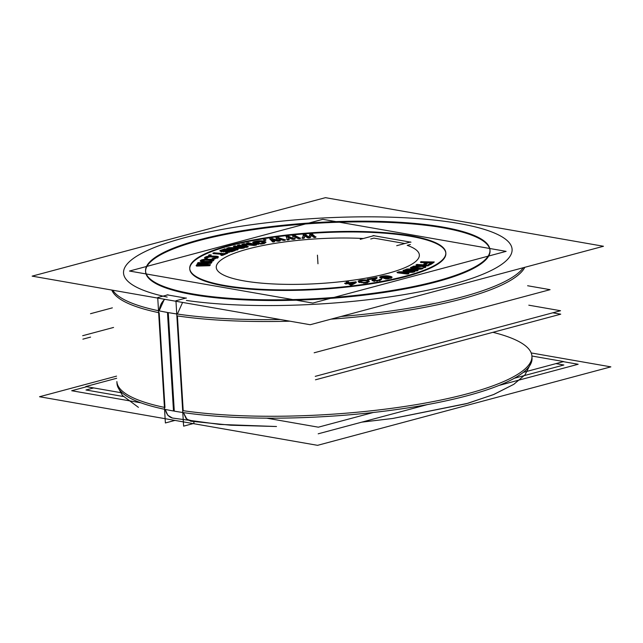<?xml version="1.0" encoding="UTF-8"?>
<svg xmlns="http://www.w3.org/2000/svg" width="643" height="643" viewBox="0 0 643 643"><rect width="100%" height="100%" fill="white"/><g stroke="black" fill="none" stroke-linecap="round" stroke-linejoin="round"><path stroke-width="0.96" d="M159.159 310.866L164.359 299.244L159.159 310.866M182.588 302.427L177.388 314.049L182.588 302.427M280.26 319.499A207.914 45.749 -3.5 0 1 168.265 312.594L174.293 411.142A207.914 45.749 -3.5 0 0 402.936 408.643A207.914 45.749 -3.5 0 0 532.034 358.079L531.922 356.19A207.914 45.749 -3.5 0 1 408.651 405.862A207.914 45.749 -3.5 0 1 183.199 410.684L177.404 315.93A207.914 45.749 -3.5 0 0 289.897 321.187A207.914 45.749 -3.5 0 1 177.404 315.93L183.199 410.684A207.914 45.749 -3.5 0 0 461.698 395.26A207.914 45.749 -3.5 0 0 492.924 332.318M193.294 421.109L187.033 419.493L183.424 412.597L186.052 418.497L190.73 421.213L230.853 425.224L276.49 426.518L219.681 424.428L172.597 418.063A13.27 10.047 101.7 0 1 165.347 409.446M159.175 312.747L164.97 407.501L159.175 312.747M172.091 417.958L167.686 415.153L165.203 409.422L167.775 415.257L172.332 417.998M489.982 250.32A172.525 37.961 -3.5 0 0 442.794 227.759A172.525 37.961 -3.5 0 0 253.704 229.631A172.525 37.961 -3.5 0 0 145.599 271.378M145.615 271.732A172.525 37.961 -3.5 0 0 192.828 294.639A172.525 37.961 -3.5 0 0 382.657 292.661A172.525 37.961 -3.5 0 0 490.014 250.666M189.765 269.031A128.287 28.228 176.5 0 0 224.873 286.063A128.287 28.228 -3.5 0 0 366.036 284.592A128.287 28.228 -3.5 0 0 445.856 253.366M445.832 253.093A128.287 28.228 -3.5 0 0 410.748 236.335A128.287 28.228 176.5 0 0 270.173 237.725A128.287 28.228 176.5 0 0 189.757 268.758M420.819 262.545L425.987 262.649L420.819 262.545M426.663 262.666L424.886 263.863L426.663 262.666M424.251 264.297L425.682 264.329L424.251 264.297M426.253 264.048L428.254 262.698L431.035 262.754L428.254 262.698L426.253 264.048M431.702 262.77L429.564 264.217L431.702 262.77M428.921 264.651L430.352 264.683L428.921 264.651M430.931 264.41L433.856 262.424L430.931 264.41M433.181 262.416L432.112 262.392L433.181 262.416M427.796 262.304L427.073 262.288L427.796 262.304M416.447 265.302L420.731 265.631L416.447 265.302M412.814 267.158L422.081 266.395L424.493 267.641L422.081 266.395L412.814 267.158M424.862 267.673L425.682 267.255L424.862 267.673M425.232 267.022L422.523 265.607L425.232 267.022M423.44 265.647L428.142 265.889L423.44 265.647M422.089 265.173L420.884 265.117L422.089 265.173M410.853 268.01L417.235 268.541L410.853 268.01M407.847 269.473L406.689 269.674L407.847 269.473M405.773 270.044L416.648 270.96L405.773 270.044M417.283 270.832L417.805 270.623L417.283 270.832M411.576 269.65L421.286 269.136L411.576 269.65M421.993 268.943L422.885 268.581L421.993 268.943M421.937 268.509L421.004 268.428L421.937 268.509M310.135 234.88L308.921 237.146L310.135 234.88L312.337 234.711L310.135 234.88M308.744 237.307L305.738 235.217L303.536 235.378L302.588 237.942L303.536 235.378L305.738 235.217L308.744 237.307M302.411 238.4L304.018 238.28L302.411 238.4M304.227 237.814L304.886 235.965L307.434 237.661L304.886 235.965L304.227 237.814M308.045 237.974L310.047 237.822L308.045 237.974M313.479 237.122L311.493 235.459L310.392 237.347L311.493 235.459L313.479 237.122L316.051 236.913M314.073 237.516L315.617 237.396L314.073 237.516M315.118 236.986L312.337 234.711L315.118 236.986M292.959 236.391L293.144 238.336L292.959 236.391L295.113 236.158L292.975 236.391M293.192 238.794L288.651 236.857L286.593 237.082L288.651 236.857L293.192 238.794M286.505 237.09L287.18 239.566L286.505 237.09M287.317 240.008L288.908 239.831L287.317 240.008M288.787 239.397L288.265 237.605L288.787 239.397M288.385 237.653L292.211 239.236L288.385 237.653M292.862 239.405L294.832 239.188L292.862 239.405M294.807 238.738L294.727 236.905L298.135 238.553L294.727 236.905L294.807 238.738M298.762 238.762L300.209 238.601L298.762 238.762M299.445 238.24L295.113 236.158L299.445 238.24M276.289 238.408L277.623 240.12L276.289 238.408M278.073 240.691L272.166 239.003L270.47 239.244L272.166 239.003L278.073 240.691M270.108 239.292L272.407 241.647L270.108 239.292M272.881 242.033L274.344 241.824L272.881 242.033M273.95 241.43L272.246 239.718L273.95 241.43M272.825 239.887L277.511 241.181L272.825 239.887M278.194 241.27L280.01 241.012L278.194 241.27M279.713 240.603L278.427 238.834L279.713 240.603M278.821 238.963L283.177 240.353L278.821 238.963M283.844 240.466L285.162 240.273L283.844 240.466M284.182 239.96L278.347 238.119L276.578 238.368L278.347 238.119L284.182 239.96M264.627 240.53L265.672 240.361L264.627 240.53M253.31 243.078L254.917 243.584L253.31 243.078M255.552 243.673L258.896 243.046L255.552 243.673M255.488 243.046L254.845 242.845L255.488 243.046M254.941 242.435L260.037 241.607L264.008 242.548L260.037 241.607L254.941 242.435M256.613 244.123L257.12 244.219L256.613 244.123M257.867 244.308L258.631 244.308L257.867 244.308M260.785 244.163L261.259 244.099L260.785 244.163M262.087 243.962L263.453 243.705L262.087 243.962M264.193 243.536L264.594 243.432L264.193 243.536M261.516 241.278L264.096 242.098M255.118 241.881L253.117 242.564L255.118 241.881M245.57 246.759L238.818 245.393L245.57 246.759M237.846 245.618L245.626 247.362L237.846 245.618M246.277 247.386L247.957 247L246.277 247.386M247.41 246.671L243.938 244.605L247.41 246.671M244.782 244.678L254.114 245.465L244.782 244.678M254.861 245.401L256.444 245.039L254.861 245.401M255.448 244.814L247.957 243.287L255.448 244.814M246.984 243.512L250.36 244.268L246.984 243.512M253.406 244.951L252.747 244.903L253.406 244.951M243.536 244.308L242.692 244.501L243.536 244.308M242.202 244.613L244.493 246.076L242.202 244.613M233.771 246.711L239.276 247.587L233.771 246.711M229.302 248.085L228.209 248.294L229.302 248.085M227.204 248.576L236.335 250.023L227.204 248.576M236.986 249.982L237.83 249.741L236.986 249.982M236.793 249.58L229.776 248.471L236.793 249.58M232.453 248.447L242.331 248.375L232.453 248.447M243.094 248.246L244.396 247.885L243.094 248.246M242.443 247.571L228.466 247.635M242.419 247.571L234.775 246.43L242.419 247.571M227.807 252.402L228.329 252.369L227.807 252.402M229.238 252.297L229.768 252.233L229.238 252.297M231.528 251.807L235.225 250.529L231.528 251.807M234.229 250.416L233.136 250.296L234.229 250.416M232.887 250.272L230.009 249.942L232.887 250.272M229.76 249.918L228.675 249.797L229.76 249.918M228.426 249.765L225.323 249.42L228.426 249.765M224.696 249.371L220.171 251.011L224.672 249.38L228.747 249.822M221.216 251.807L221.642 251.855L221.216 251.807M223.346 251.895L223.893 251.871L223.346 251.895M222.727 255.295L227.743 253.157L222.727 255.295M226.818 253.085L224.64 253.872L226.818 253.085M223.772 254.001L212.833 253.165M213.259 253.647L222.486 254.331L213.259 253.647M223.41 254.395L222.028 254.99L223.41 254.395M221.136 255.367L222.1 255.44L221.136 255.367M208.975 255.641L210.02 255.697L208.975 255.641M206.427 257.972L209.867 256.895L216.458 257.256L209.867 256.895L206.427 257.972M216.426 257.747L215.823 258.108L216.426 257.747M212.528 259.089L213.5 259.073L212.528 259.089M214.376 259L215.043 258.904L214.376 259M217.374 258.164L217.969 257.811L217.374 258.164M218.162 257.144L215.952 256.653L218.162 257.144M209.232 256.469L206.58 257.055L204.723 258.084L206.58 257.055L207.52 256.822L206.218 257.626M205.503 258.808L206.347 258.88L205.503 258.808M211.684 259.74L213.605 260.134L212.27 260.085M203.084 259.997L200.407 261.179L203.084 259.997M202.641 262.151L203.14 262.175L202.641 262.151M204 262.199L207.207 262.207L204 262.199M208.107 262.191L208.645 262.167L208.107 262.191M210.775 261.942L211.394 261.83L210.775 261.942M196.589 266.098L209.65 265.728L196.589 266.098M209.771 265.149L207.576 265.029L209.771 265.149M201.709 264.265L211.097 263.292L201.709 264.265M211.201 262.738L208.911 262.802L211.201 262.738M198.148 263.469L202.794 263.341L198.148 263.469M198.406 264.265L197.586 264.418L198.406 264.265M197.329 264.852L202.031 265.125L197.329 264.852M399.488 272.278L398.379 272.479L399.488 272.278M397.39 272.801L407.26 274.047L397.39 272.801M407.911 273.974L408.626 273.741L407.911 273.974M407.606 273.613L399.962 272.648L407.606 273.613M402.896 272.576L412.742 272.319L402.896 272.576M413.489 272.166L414.631 271.796L413.489 272.166M413.618 271.667L412.702 271.555L413.618 271.667M412.46 271.523L404.383 270.542L412.46 271.523M403.394 270.864L409.269 271.595L403.394 270.864M384.016 278.331L384.755 278.274L384.016 278.331M385.631 278.17L386.081 278.089L385.631 278.17M387.93 277.68L388.348 277.551L387.93 277.68M388.806 277.294L390.405 277.495L388.806 277.294M385.671 278.99L386.17 278.998L385.671 278.99M387.07 278.966L387.825 278.909L387.07 278.966M388.702 278.805L389.152 278.732L388.702 278.805M390.775 278.363L391.177 278.242L390.775 278.363M391.844 277.43L389.296 276.578L391.844 277.43M389.2 276.554L387.6 276.329L389.2 276.554M381.54 276.803L379.965 277.422L381.54 276.803M381.379 278.306L381.942 278.355L381.379 278.306M369.13 281.578L366.084 280.469L369.13 281.578M359.992 280.806L358.36 281.489L359.992 280.806M358.794 282.285L359.453 282.574L358.794 282.285M363.6 283.161L364.332 283.145L363.6 283.161M365.232 283.081L366.028 282.992L365.232 283.081M366.856 282.856L367.555 282.719L366.856 282.856M376.517 278.025L375.416 278.089L376.517 278.025M368.568 279.721L374.186 278.676L368.568 279.721M375.038 278.523L372.281 280.549L375.038 278.523M373.84 281.321L374.58 281.321L373.84 281.321M376.734 281.176L377.457 281.071L376.734 281.176M379.209 280.75L380.093 280.541L379.209 280.75M381.114 279.649L380.021 279.826L381.114 279.649M373.913 280.452L376.951 278.17L373.913 280.452M350.531 285.13L351.801 284.97L350.531 285.13M352.42 284.712L356.126 282.671L352.42 284.712M355.74 282.422L354.687 282.462L355.74 282.422M348.836 282.832L347.107 282.502L348.836 282.832M346.561 282.566L347.14 282.952L346.561 282.566M345.685 283.981L348.201 283.667L349.945 284.833L348.201 283.667L345.685 283.981M370.738 238.979L373.929 238.127L404.849 243.528L373.929 238.127L370.738 238.979M410.387 244.493L407.196 245.353A101.747 22.392 176.5 0 1 335.477 282.261A101.747 22.392 176.5 0 1 217.318 263.807A101.747 22.392 176.5 0 1 363.351 238.505A101.747 22.392 176.5 0 0 217.318 263.807A101.747 22.392 176.5 0 0 335.477 282.261A101.747 22.392 176.5 0 0 407.196 245.353L410.387 244.493M381.403 277.358L384.434 276.627L387.608 276.771L384.434 276.627L381.403 277.358M367.442 281.433L366.655 281.079L367.442 281.433M365.722 280.814L364.034 280.669L365.722 280.814M360.619 282.333L360.193 282.14L360.619 282.333M359.847 281.481L364.034 280.669L359.847 281.481M354.277 282.904L351.464 284.439L354.277 282.904M350.322 283.402L353.176 283.041L350.322 283.402M351.134 284.367L349.784 283.467L351.134 284.367M232.879 250.73L230.057 251.702L232.879 250.73M226.601 251.469L229.752 250.376L231.874 250.617L229.752 250.376L226.601 251.469M221.915 250.939L225.066 249.854L227.413 250.119L225.066 249.854L221.915 250.939M228.41 250.231L225.597 251.204L228.41 250.231M202.151 261.082L204.908 260.118L211.989 260.351L204.908 260.118L202.151 261.082M552.827 312.795L560.744 314.178L315.448 379.804M90.591 337.101L82.883 339.158M528.803 305.184L560.535 310.73L315.239 376.356L560.535 310.73L315.239 376.356L560.535 310.73L528.803 305.184M113.562 327.448L82.674 335.71L113.562 327.448M531.914 356.013L563.646 361.559L523.354 372.337M116.672 378.277L85.784 386.539L122.387 392.937M266.7 418.159L318.349 427.185L373.286 412.485M555.938 363.616L563.855 364.999L514.36 378.245M93.701 387.922L85.993 389.988L123.335 396.506M167.63 315.046A207.89 45.749 -3.5 0 0 168.426 315.183A207.89 45.749 -3.5 0 1 167.63 315.046M193.937 423.616L193.816 421.647M186.269 298.191L167.051 294.832M164.841 299.325A13.27 10.047 101.7 0 0 159.303 310.899M193.181 423.592L183.617 426.148L175.941 300.747L186.293 297.974M193.969 423.383L193.856 421.655M341.031 316.477A207.914 45.749 -3.5 0 0 523.306 267.713M112.75 290.226A207.914 45.749 -3.5 0 0 167.469 312.45L173.497 410.998A207.914 45.749 -3.5 0 1 116.994 383.469L116.873 381.572A207.914 45.749 176.5 0 0 164.431 407.389M173.337 408.401A207.89 45.749 -3.5 0 0 174.132 408.538A207.89 45.749 -3.5 0 1 173.337 408.401M116.544 376.131L39.528 396.739L317.562 445.334L610.85 366.864L531.729 353.031M86.733 386.7L71.695 390.727L140.897 402.823M563.268 361.655L578.161 364.26L499.008 385.438M318.197 433.808L427.402 404.592M200.471 295.169A172.525 37.961 176.5 0 1 145.567 271.033A172.525 37.961 176.5 0 1 257.964 228.313A172.525 37.961 176.5 0 1 449.947 228.426M32.15 276.136L310.183 324.731L603.472 246.261L325.438 197.666L32.15 276.136M435.062 225.83A172.525 37.961 176.5 0 1 489.966 249.966A172.525 37.961 176.5 0 1 377.578 292.686A172.525 37.961 176.5 0 1 185.594 292.573M174.952 420.409L165.388 422.965L157.72 297.556L168.064 294.791M129.5 271.041L312.811 303.078L506.121 251.357L322.81 219.319L506.121 251.357L312.811 303.078L506.121 251.357L322.81 219.319L506.121 251.357L312.811 303.078L506.121 251.357L322.81 219.319L506.121 251.357L312.811 303.078L506.121 251.357L322.81 219.319L129.5 271.041L312.811 303.078L129.5 271.041L322.81 219.319L129.5 271.041L312.811 303.078L129.5 271.041L322.81 219.319L129.5 271.041L312.811 303.078L129.5 271.041L322.81 219.319L129.5 271.041M219.496 284.495A128.287 28.228 -3.5 0 0 362.25 284.584A128.287 28.228 -3.5 0 0 445.824 252.82A128.287 28.228 -3.5 0 0 405.002 234.864M416.061 236.801A128.287 28.228 -3.5 0 0 273.307 236.712A128.287 28.228 -3.5 0 0 189.733 268.477A128.287 28.228 -3.5 0 0 230.556 286.432M360.241 239.333L374.122 235.619M373.053 235.587L410.973 242.21M410.572 241.993L396.699 245.706M421.503 261.621L420.635 262.199M434.258 261.99L420.916 261.709M430.336 264.345L433.977 261.87M428.463 264.201L430.923 264.249M431.831 262.215L428.736 264.313M427.796 262.24L432.112 262.328M425.658 263.992L428.383 262.143M423.785 263.839L426.245 263.895M426.783 262.111L424.067 263.96M420.361 262.087L427.065 262.223M416.005 264.836L420.884 265.077M417.347 264.377L416.222 264.956M429.46 265.101L416.736 264.466M428.117 265.551L429.251 264.972M422.081 265.133L428.736 265.471M425.819 266.893L422.338 265.069M424.484 267.408L425.859 266.7M421.888 265.864L424.846 267.384M412.324 266.749L422.515 265.913M413.955 266.114L412.581 266.813M421.848 265.543L413.296 266.25M420.321 264.972L421.551 265.663M410.435 267.528L420.924 268.412M411.97 267.102L410.58 267.657M423.247 268.171L411.335 267.166M421.261 268.774L423.11 268.035M407.839 269.401L421.969 268.653M418.159 270.205L407.911 269.345M416.632 270.631L418.022 270.076M405.355 269.562L417.267 270.566M407.34 268.959L405.492 269.698M420.996 268.356L406.625 269.079M403.016 270.365L412.597 271.571M404.72 269.972L403.073 270.51M414.96 271.394L404.077 270.028M412.718 271.957L414.896 271.258M399.48 272.214L413.473 271.852M408.948 273.339L399.584 272.158M407.244 273.733L408.892 273.195M397.004 272.31L407.887 273.677M399.247 271.748L397.069 272.447M412.702 271.515L398.499 271.852M381.91 277.953L383.992 277.905M380.696 277.808L382.754 277.977M379.973 277.575L381.355 277.905M379.732 277.246L380.367 277.728M379.852 276.924L379.852 277.438M380.632 276.554L379.675 277.133M381.709 276.281L380.15 276.755M382.882 276.048L381.034 276.458M384.209 275.855L382.095 276.201M385.856 275.767L383.332 275.96M387.174 275.823L384.964 275.799M388.404 275.951L386.347 275.783M389.73 276.201L387.697 275.863M390.856 276.498L389.136 276.088M391.756 276.844L390.365 276.353M392.045 277.157L391.418 276.675M391.933 277.471L391.925 276.964M391.153 277.84L392.101 277.27M390.076 278.122L391.635 277.647M389.128 278.306L390.751 277.945M387.801 278.491L389.907 278.154M386.146 278.588L388.677 278.395M384.827 278.532L387.046 278.556M384.168 278.427L385.639 278.572M386.025 278.138L384.176 278.548M387.03 278.25L385.221 278.21M390.132 277.696L386.138 278.274M388.87 278.017L387.166 278.234M390.526 277.487L389.505 277.872M390.751 277.254L390.116 277.696M390.51 277.037L390.623 277.463M390.116 276.884L390.679 277.229M389.264 276.603L390.47 277.045M388.324 277.157L389.288 276.49M387.231 277.43L388.782 276.964M386.057 277.672L387.906 277.262M384.731 277.856L386.845 277.519M383.075 277.953L385.607 277.752M383.124 277.663L381.098 277.173M383.984 277.599L382.296 277.631L381.162 276.94M384.988 277.511L383.075 277.639M385.8 277.374L384.096 277.599M387.287 277.004L384.996 277.519M387.681 276.803L386.66 277.189M387.898 276.57L387.263 277.004M385.977 276.096L388.002 276.586M386.805 276.136L387.85 276.394M384.972 276.096L386.781 276.144M381.034 277.149L385.864 276.08M383.132 276.337L384.844 276.12M381.259 276.916L382.28 276.53M377.152 277.792L375.986 277.414M373.615 280.211L377.063 277.615M373.872 280.477L373.728 280.002M375.44 280.533L373.712 280.444M376.485 280.452L374.572 280.533M377.795 280.235L375.592 280.533M378.711 280.043L376.967 280.372M379.716 279.761L377.971 280.203M380.005 279.52L379.169 279.954M379.884 279.295L379.78 279.729M381.452 279.102L379.458 279.472M381.508 279.496L380.929 279.086M380.873 279.874L381.492 279.303M380.061 280.131L381.235 279.665M378.422 280.477L380.672 279.954M377.433 280.645L379.177 280.316M375.825 280.846L378.261 280.509M374.556 280.911L376.71 280.758M373.053 280.87L375.456 280.878M372.377 280.678L373.816 280.927M371.959 280.324L372.538 280.734M372.16 280.083L372.056 280.517M375.15 277.969L372 280.292M367.925 279.392L375.408 278.001M367.386 279.014L368.552 279.392M376.613 277.414L367.217 279.158M368.978 280.919L367.595 280.3M369.114 281.698L368.696 280.742M368.552 281.972L369.299 281.497M367.523 282.317L368.978 281.771M366.004 282.574L368.174 282.14M364.308 282.735L366.831 282.454M362.7 282.743L365.208 282.671M361.631 282.679L363.576 282.743M359.429 282.181L362.403 282.743M360.201 282.398L361.406 282.631M358.489 281.706L359.871 282.325M358.352 280.927L358.77 281.883M358.915 280.653L358.167 281.136M359.943 280.316L358.489 280.862M361.47 280.051L359.292 280.493M363.158 279.89L360.635 280.179M364.774 279.89L362.258 279.954M365.843 279.946L363.89 279.89M368.037 280.452L365.063 279.89M367.266 280.227L366.068 280.002M367.306 280.895L367.957 281.417M366.446 280.549L367.603 281.063M365.449 280.292L366.88 280.702M363.625 280.187L366.084 280.396M362.572 280.244L364.46 280.211M361.197 280.428L363.472 280.187M360.12 280.71L362.025 280.3M359.718 280.943L360.739 280.525M359.55 281.409L360.04 280.742M360.168 281.738L359.517 281.216M361.028 282.084L359.871 281.562M362.017 282.333L360.594 281.931M363.842 282.446L361.39 282.229M364.894 282.381L363.006 282.414M366.269 282.197L363.994 282.438M367.346 281.923L365.449 282.325M367.748 281.682L366.727 282.1M367.917 281.216L367.426 281.891M351.777 284.6L356.286 282.124M349.945 284.753L352.404 284.439M348.04 283.129L350.515 284.785M345.09 283.603L348.61 283.161M344.905 283.129L345.661 283.635M348.12 282.832L344.6 283.274M346.4 282.028L347.815 282.976M348.562 281.867L346.095 282.173M349.398 282.775L347.992 281.835M356.045 281.843L348.827 282.743M356.23 282.317L355.475 281.803M354.438 282.349L351.118 284.166M349.318 283.073L354.687 282.398M351.448 284.15L349.623 282.928M310.167 234.325L308.728 237.01M312.771 234.229L309.653 234.462M315.705 237.042L312.201 234.173M311.357 234.92L314.049 237.163M310.03 237.468L311.525 234.912M307.426 237.572L310.545 237.331M304.726 235.426L308.021 237.621M304.002 237.934L304.903 235.41M301.929 237.99L304.493 237.789M303.544 234.832L302.347 238.055M306.164 234.727L303.054 234.968M308.913 236.994L305.578 234.679M292.927 235.844L293.168 238.449M295.531 235.659L292.485 235.989M300.361 238.24L294.912 235.627M298.119 238.384L300.635 238.111M294.526 236.367L298.746 238.416M294.807 238.842L294.695 236.351M292.203 239.027L295.25 238.69M288.048 237.074L292.846 239.059M288.908 239.485L288.209 237.058M286.818 239.606L289.334 239.333M286.448 236.544L287.292 239.662M289.077 236.359L286.031 236.696M293.353 238.424L288.434 236.327M276.185 237.87L278.122 240.337M278.749 237.605L275.831 238.023M285.371 239.903L278.089 237.597M283.161 240.112L285.564 239.767M278.17 238.312L283.82 240.12M280.051 240.659L278.331 238.296M277.495 240.924L280.412 240.506M271.965 239.204L278.178 240.932M274.408 241.471L272.126 239.18M272.343 241.655L274.746 241.31M269.988 238.754L272.865 241.688M272.568 238.489L269.65 238.907M278.29 240.313L271.893 238.481M263.582 239.791L264.611 240.193M265.438 239.598L263.373 239.943M265.848 239.992L264.82 239.59M263.992 240.185L266.057 239.839M252.924 242.515L255.528 243.343M252.691 242.274L253.286 242.676M253.31 241.897L252.707 242.467M254.114 241.631L252.956 242.106M255.255 241.374L253.527 241.824M257.449 240.988L254.515 241.543M258.824 240.828L256.621 241.117M260.085 240.763L257.931 240.916M261.588 240.795L259.185 240.795M262.577 240.924L260.761 240.763M263.453 241.133L261.894 240.828M265.527 241.824L262.915 240.996M265.921 242.114L265.141 241.664M265.897 242.395L265.736 241.921M265.374 242.757L265.977 242.186M264.57 243.022L265.728 242.556M263.429 243.279L265.157 242.837M261.235 243.673L264.169 243.118M259.86 243.834L262.063 243.536M258.599 243.898L260.753 243.737M257.096 243.858L259.507 243.866M256.284 243.617L257.843 243.914M258.406 243.335L256.187 243.753M259.025 243.544L257.666 243.359M260.134 243.44L258.221 243.52M261.211 243.271L259.233 243.512M263.308 242.845L260.375 243.4M264.048 242.604L262.585 243.014M264.345 242.371L263.526 242.797M264.217 242.146L264.128 242.572M263.734 241.929L264.329 242.339M260.592 241.149L262.039 241.39M259.595 241.133L261.323 241.221M258.55 241.221L260.463 241.133M257.473 241.39L259.45 241.149M255.375 241.808L258.309 241.262M254.636 242.049L256.099 241.647M254.339 242.29L255.158 241.856M256.099 242.805L254.491 242.29M258.406 242.25L255.472 242.805M259.097 242.676L257.779 242.25M254.901 243.343L259.266 242.524M245.827 246.373L238.842 244.806M242.033 244.075L245.682 246.398M244.276 243.681L241.808 244.252M253.768 244.533L243.52 243.737M246.671 242.998L253.655 244.565M248.624 242.676L246.59 243.142M256.702 244.653L247.981 242.7M254.098 245.128L256.774 244.509M243.52 244.131L254.845 245.079M248.077 246.639L243.761 244.075M245.61 247.081L248.294 246.47M237.54 245.104L246.261 247.065M239.485 244.782L237.46 245.256M233.417 246.213L242.323 247.627M235.225 245.843L233.425 246.357M244.694 247.483L234.574 245.883M242.307 248.021L244.686 247.346M229.294 248.029L243.078 247.925M238.127 249.347L229.414 247.973M236.319 249.717L238.119 249.203M226.85 248.077L236.97 249.677M229.238 247.547L226.858 248.222M223.868 251.469L225.259 251.236M222.43 251.501L224.745 251.373M221.618 251.445L223.322 251.485M219.914 250.834L222.414 251.493M220.171 251.132L221.192 251.397M220.051 250.513L220.043 251.027M220.87 250.199L219.842 250.722M224.986 248.809L220.388 250.4M235.563 250.119L224.343 248.865M230.877 251.574L235.483 249.982M229.744 251.831L231.504 251.389M228.305 251.952L230.54 251.686M226.891 252L229.205 251.871M226.079 251.943L227.783 251.984M224.608 251.357L226.875 252M224.857 251.654L225.878 251.927M233.136 250.183L227.686 251.638M229.358 249.894L233.216 250.32M226.248 251.132L230.009 249.838M227.116 251.598L226.095 251.333L226.674 250.931M228.57 251.606L226.866 251.574M230.033 251.309L228.538 251.614M224.913 250.995L221.803 250.971M224.11 251.108L222.406 251.075M225.564 250.802L224.077 251.116M228.667 249.685L224.905 250.979M221.554 250.609L225.315 249.307M222.422 251.075L221.409 250.802L221.988 250.408M222.084 255.11L227.952 252.611M220.718 254.885L222.711 255.038M223.619 253.848L220.87 255.022M214.32 252.731L212.994 253.294M224.624 253.615L213.685 252.803M226.738 252.514L223.997 253.688M228.104 252.739L226.111 252.586M208.533 255.175L210.615 255.279M209.771 254.781L208.734 255.295M211.234 254.974L209.152 254.861M209.996 255.359L211.025 254.845M206.323 258.55L207.295 257.972M204.916 258.309L206.877 258.486M204.49 257.98L205.479 258.43M204.53 257.698L204.707 258.156M204.916 257.369L204.482 257.899M205.945 256.806L204.659 257.578M206.813 256.509L205.519 257.007M207.842 256.284L206.21 256.694M209.385 256.091L207.07 256.436M210.671 256.035L208.501 256.187M212.069 256.043L209.763 256.075M215.96 256.187L211.193 256.035M217.117 256.308L215.148 256.139M217.873 256.493L216.426 256.219M218.371 256.798L217.382 256.356M218.331 257.087L218.154 256.621M217.945 257.409L218.379 256.879M216.916 257.972L218.202 257.2M216.048 258.269L217.35 257.771M215.019 258.494L216.659 258.084M213.476 258.687L215.791 258.341M212.045 258.647L214.352 258.615M213.299 258.164L212.319 258.743M214.473 258.213L212.664 258.285M215.228 257.98L213.629 258.309M215.799 257.722L214.569 258.156M216.643 257.152L215.349 257.923M215.582 256.573L216.675 256.862L216.402 257.361M216.321 256.702L216.723 257.087M214.529 256.509L216.217 256.678M210.566 256.404L215.333 256.557M209.393 256.461L211.443 256.412M208.404 256.597L210.293 256.404M207.062 257.055L208.292 256.621M206.178 257.883L206.459 257.417M207.472 258.116L206.098 257.939M213.709 260.359L213.862 259.836M213.034 260.865L213.862 260.15M212.311 261.179L213.363 260.656M211.37 261.42L212.825 260.986M209.899 261.653L212.086 261.251M208.621 261.749L210.751 261.532M207.175 261.781L209.53 261.677M203.116 261.749L208.083 261.757M201.862 261.661L203.968 261.773M200.986 261.508L202.617 261.733M200.303 261.227L201.564 261.629M200.19 260.954L200.632 261.396M200.407 260.632L200.254 261.154M201.082 260.126L200.254 260.833M201.806 259.812L200.753 260.327M202.738 259.571L201.283 260.005M204.209 259.338L202.031 259.732M205.495 259.242L203.357 259.459M206.933 259.209L204.587 259.306M211 259.242L206.033 259.225M212.254 259.33L210.14 259.217M213.122 259.483L211.499 259.258M213.806 259.764L212.552 259.362M213.926 260.037L213.484 259.595M212.23 260.15L211.402 260.865M212.134 259.901L212.094 260.359M210.824 259.627L212.102 259.868M209.714 259.587L211.531 259.708M205.599 259.603L210.558 259.619M204.418 259.692L206.499 259.587M203.477 259.852L205.318 259.611M202.802 260.069L204.265 259.708M202.36 260.335L203.381 259.876M201.886 260.841L202.714 260.126M201.982 261.09L202.015 260.632M202.465 261.267L201.838 260.897M203.284 261.363L202.006 261.122M204.402 261.396L202.577 261.283M208.517 261.38L203.55 261.371M209.69 261.299L207.617 261.404M210.631 261.138L208.798 261.38M211.306 260.921L209.843 261.283M211.748 260.656L210.727 261.114M207.576 264.972L196.332 265.286M196.903 264.377L207.528 265.004M197.666 263.799L197.24 264.506M208.903 262.682L197.152 263.951M197.666 263.035L208.911 262.722M198.406 262.545L198.06 263.132M211.925 262.264L197.891 262.666M211.073 262.947L211.531 262.175M198.398 264.16L211.587 262.794M210.43 264.739L198.438 264.088M209.626 265.382L210.084 264.611M196.107 265.663L210.148 265.27M196.846 265.173L196.501 265.752M90.502 313.704L112.364 307.852L90.502 313.704M527.614 285.741L550.078 289.671L314.154 352.79L550.078 289.671L527.614 285.741L550.078 289.671L314.154 352.79L550.078 289.671L527.614 285.741L550.078 289.671L314.154 352.79L550.078 289.671L527.614 285.741L550.078 289.671L314.154 352.79L550.078 289.671L527.614 285.741L550.078 289.671L314.154 352.79L550.078 289.671L527.614 285.741L550.078 289.671L314.154 352.79L550.078 289.671L527.614 285.741M158.636 312.635A207.914 45.749 176.5 0 1 111.818 290.065A207.914 45.749 176.5 0 0 158.636 312.635M331.041 319.153A207.914 45.749 -3.5 0 0 524.809 267.311A207.914 45.749 -3.5 0 1 331.041 319.153M167.188 297.066A194.636 42.832 176.5 0 1 189.524 236.439A194.636 42.832 176.5 0 1 458.821 223.475A194.636 42.832 -3.5 0 1 456.289 283.241A194.636 42.832 -3.5 0 1 186.406 300.45A194.636 42.832 -3.5 0 0 456.289 283.241A194.636 42.832 -3.5 0 0 458.821 223.475A194.636 42.832 176.5 0 0 189.524 236.439A194.636 42.832 176.5 0 0 167.188 297.066M192.828 294.639A172.525 37.961 -3.5 0 0 436.292 281.907A172.525 37.961 -3.5 0 0 442.794 227.759A172.525 37.961 -3.5 0 0 199.33 240.49A172.525 37.961 -3.5 0 0 192.828 294.639M317.441 255.167L317.972 263.783L317.441 255.167M224.873 286.063A128.287 28.228 -3.5 0 0 405.91 276.594A128.287 28.228 -3.5 0 0 410.748 236.335A128.287 28.228 176.5 0 0 229.712 245.803A128.287 28.228 176.5 0 0 224.873 286.063M117.958 387.255L122.459 395.469L138.43 407.357M361.784 422.146L392.503 418.505L467.895 403.29L493.969 394.4L513.765 384.353L525.026 374.813L531.536 361.961L525.05 374.781L513.861 384.281L493.374 394.649L466.215 403.764L392.977 418.432L361.784 422.146"/></g></svg>
